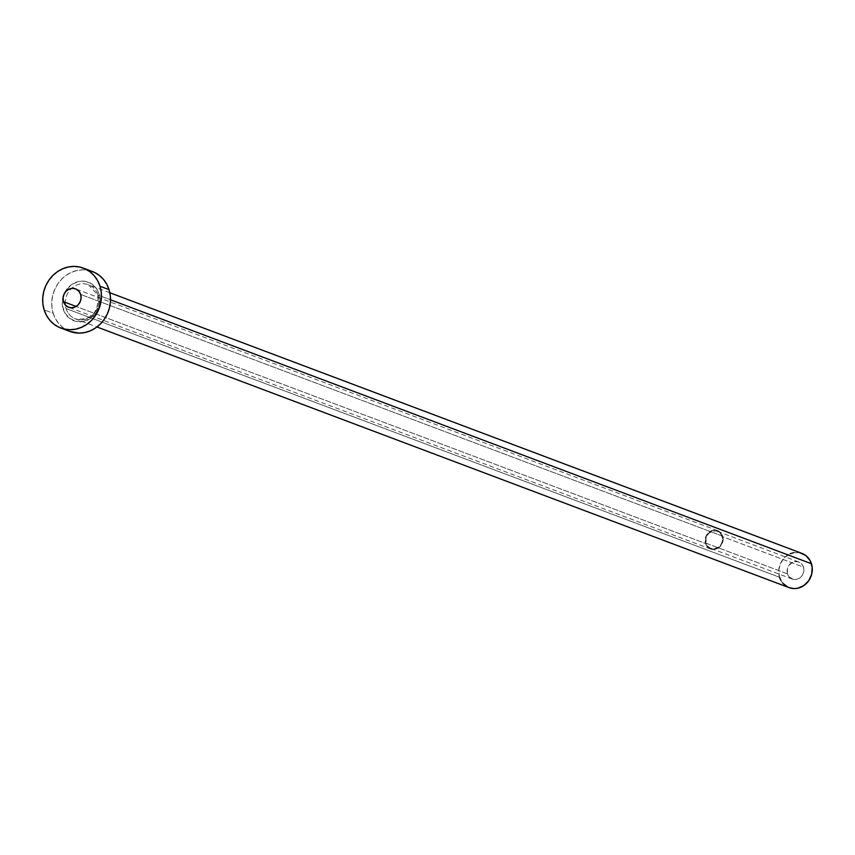 <?xml version="1.0" encoding="UTF-8"?>
<svg xmlns="http://www.w3.org/2000/svg" width="855" height="855" viewBox="0 0 855 855"><rect width="100%" height="100%" fill="white"/><g stroke="black" fill="none" stroke-linecap="round" stroke-linejoin="round"><path stroke-width="0.64" stroke-dasharray="4.28 3.21" d="M787.519 573.887A9.149 8.293 -69.4 0 0 792.275 579.059A9.149 8.293 -69.4 0 0 801.21 576.719A9.149 8.293 -69.4 0 0 803.476 567.122L722.09 536.47A9.149 8.293 110.6 0 1 719.825 546.067A9.149 8.293 110.6 0 1 710.89 548.408A9.149 8.293 110.6 0 1 706.134 543.235L787.519 573.887L789.133 576.836L793.248 579.359L796.518 579.391L799.628 578.066L802.118 575.597L803.593 572.348L803.839 568.821L802.813 565.55L800.665 563.028L797.747 561.649L792.863 562.12L788.876 565.412L787.402 568.65L787.519 573.887L706.134 543.235L707.748 546.185L710.323 548.173L713.487 548.899L718.243 547.424L720.733 544.945L722.208 541.707L722.454 538.169L721.428 534.899L719.279 532.387L716.362 530.998L713.091 530.966L708.624 533.402L706.016 538.009L706.134 543.235A9.149 8.293 110.6 0 1 708.4 533.638A9.149 8.293 110.6 0 1 717.334 531.297A9.149 8.293 110.6 0 1 722.09 536.47L803.476 567.122A9.149 8.293 -69.4 0 0 798.72 561.949A9.149 8.293 -69.4 0 0 789.785 564.279A9.149 8.293 -69.4 0 0 787.519 573.887M705.535 543.491A9.832 8.913 -69.4 0 0 710.644 549.049A9.832 8.913 -69.4 0 0 720.252 546.537A9.832 8.913 -69.4 0 0 722.689 536.213L80.648 294.43L722.689 536.213A9.832 8.913 -69.4 0 0 717.58 530.656A9.832 8.913 -69.4 0 0 707.972 533.167A9.832 8.913 -69.4 0 0 705.535 543.491L76.116 306.453L705.535 543.491L705.407 537.87L708.218 532.911L713.017 530.303L718.179 530.912L721.973 534.525L723.073 538.052L722.817 541.846L720.006 546.794L716.939 548.867L711.691 549.37L707.267 546.666L705.535 543.491M63.163 309.072A20.573 18.65 -69.4 0 0 87.028 320.336A20.573 18.65 -69.4 0 0 99.062 293.863L95.429 287.216L89.625 282.749L82.518 281.124L78.81 281.477L71.809 284.437L66.22 290.005L62.896 297.305L62.351 305.246L64.659 312.609L69.469 318.274L76.052 321.384L83.405 321.459L90.416 318.498L96.006 312.93L99.319 305.63L99.875 297.69L99.062 293.863A20.573 18.65 -69.4 0 0 75.197 282.599A20.573 18.65 -69.4 0 0 63.163 309.072M97.972 295.05A18.286 16.576 110.6 0 1 94.2 313.379A18.286 16.576 110.6 0 1 77.602 319.535A18.286 16.576 110.6 0 1 66.059 308.57A18.286 16.576 110.6 0 1 65.322 304.979A18.286 16.576 110.6 0 1 71.564 288.413A18.286 16.576 110.6 0 1 88.46 284.694A18.286 16.576 110.6 0 1 97.972 295.05L110.509 299.763L97.972 295.05A18.286 16.576 110.6 0 1 93.441 314.245A18.286 16.576 110.6 0 1 75.571 318.926A18.286 16.576 110.6 0 1 66.059 308.57L779.536 577.264L66.059 308.57A18.286 16.576 110.6 0 1 69.832 290.23A18.286 16.576 110.6 0 1 86.43 284.084A18.286 16.576 110.6 0 1 97.972 295.05M801.947 553.388A18.286 16.576 -69.4 0 0 784.078 558.069A18.286 16.576 -69.4 0 0 779.536 577.264A18.286 16.576 -69.4 0 0 789.047 587.62M92.393 271.516A32.009 29.006 -69.4 0 0 61.122 279.703A32.009 29.006 -69.4 0 0 53.192 313.304L44.15 309.895L53.192 313.304A32.009 29.006 -69.4 0 0 69.832 331.419M69.715 331.377L63.003 327.615L58.835 323.639L55.522 318.797L53.192 313.304L51.931 307.351L51.792 301.163L52.786 294.996L54.859 289.076L57.948 283.636L61.923 278.869L66.637 274.979L71.916 272.114L77.538 270.362L83.298 269.817L88.973 270.479M788.983 587.599L787.936 587.15M782.763 583.174L780.872 580.406M779.536 577.264L778.745 570.328L780.497 563.424L784.537 557.588L790.244 553.73M793.451 552.725L799.991 552.8M792.275 579.059L710.89 548.408M710.644 549.049L68.603 307.266M109.835 292.741L88.46 284.694L97.78 294.89C98.977 312.438 91.581 320.443 75.571 318.926L96.946 326.973M717.58 530.656L75.529 288.862M798.72 561.949L717.334 531.297"/><path stroke-width="1.28" d="M63.494 301.697L76.116 306.453L63.494 301.697L65.226 304.872L68.005 307.009L71.392 307.779L74.898 307.084L77.965 305L80.135 301.868L81.075 298.16L80.648 294.43A9.832 8.913 110.6 0 1 78.211 304.743A9.832 8.913 110.6 0 1 68.603 307.266A9.832 8.913 110.6 0 1 63.494 301.697A9.832 8.913 110.6 0 1 65.931 291.373A9.832 8.913 110.6 0 1 75.529 288.862A9.832 8.913 110.6 0 1 80.648 294.43L78.906 291.256L76.138 289.118L72.739 288.338L69.244 289.043L66.177 291.127L64.007 294.259L63.067 297.968L63.494 301.697M96.946 326.973L789.047 587.62A18.286 16.576 -69.4 0 0 806.917 582.939A18.286 16.576 -69.4 0 0 811.448 563.744L110.509 299.763L811.448 563.744A18.286 16.576 -69.4 0 0 801.947 553.388L109.835 292.741M60.791 328.021L69.832 331.419A32.009 29.006 -69.4 0 0 101.104 323.233A32.009 29.006 -69.4 0 0 109.034 289.631L99.992 286.233L109.034 289.631A32.009 29.006 -69.4 0 0 92.393 271.516L83.352 268.107A32.009 29.006 110.6 0 1 99.992 286.233A32.009 29.006 110.6 0 1 92.062 319.823A32.009 29.006 110.6 0 1 60.791 328.021A32.009 29.006 110.6 0 1 44.15 309.895A32.009 29.006 110.6 0 1 52.08 276.293A32.009 29.006 110.6 0 1 83.352 268.107M88.973 270.479L94.349 272.339L99.223 275.321L103.391 279.296L106.704 284.138L109.034 289.631L110.295 295.584L110.434 301.772L109.44 307.939L107.367 313.86L104.278 319.3L100.302 324.066L95.578 327.957L90.309 330.821L84.688 332.574L78.927 333.119L69.715 331.377M44.15 309.895L42.889 303.942L42.75 297.764L43.744 291.587L45.817 285.666L48.906 280.226L52.882 275.47L57.595 271.58L62.864 268.705L68.496 266.963L74.257 266.407L79.932 267.081L85.308 268.94L90.17 271.911L94.349 275.898L97.662 280.729L99.992 286.233L101.253 292.186L101.392 298.363L100.398 304.53L98.314 310.451L95.236 315.901L91.25 320.657L86.537 324.547L81.268 327.422L75.646 329.164L69.886 329.709L64.2 329.047L58.824 327.187L53.961 324.216L49.793 320.23L46.48 315.399L44.15 309.895M799.991 552.8L805.848 555.558L810.123 560.602L812.175 567.143L811.684 574.197L808.734 580.695L803.764 585.632L797.544 588.272L794.252 588.593L788.983 587.599M787.936 587.15L782.763 583.174M780.872 580.406L779.536 577.264M790.244 553.73L793.451 552.725"/></g></svg>
